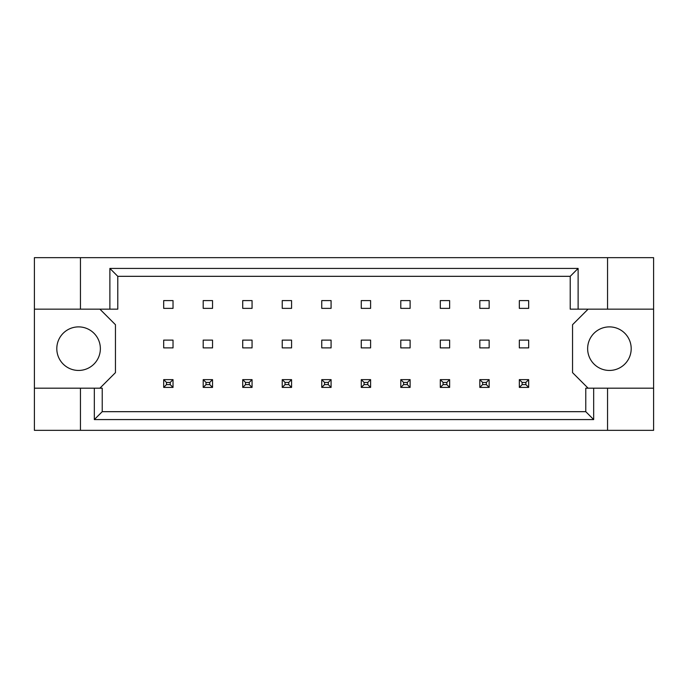<?xml version="1.0" encoding="UTF-8"?>
<svg xmlns="http://www.w3.org/2000/svg" width="688" height="688" viewBox="0 0 688 688"><rect width="100%" height="100%" fill="white"/><g stroke="black" fill="none" stroke-linecap="round" stroke-linejoin="round"><path stroke-width="1.03" d="M100.362 348.67A21.784 21.784 0 0 1 78.587 370.445A21.784 21.784 0 0 1 56.803 348.67A21.784 21.784 0 0 1 78.587 326.886A21.784 21.784 0 0 1 100.362 348.67M631.197 348.67A21.784 21.784 0 0 1 609.413 370.445A21.784 21.784 0 0 1 587.638 348.67A21.784 21.784 0 0 1 609.413 326.886A21.784 21.784 0 0 1 631.197 348.67M34.4 309.153L80.453 309.153L80.453 257.656L34.4 257.656L34.4 388.187L102.228 388.187L102.228 411.673L585.772 411.673L585.772 388.187L593.675 388.187L593.675 419.577L94.325 419.577L94.325 388.187M212.54 340.113L203.201 340.113L203.201 347.887L212.54 347.887L212.54 340.113M212.54 300.596L203.201 300.596L203.201 308.37L212.54 308.37L212.54 300.596M173.023 340.113L163.684 340.113L163.684 347.887L173.023 347.887L173.023 340.113M173.023 300.596L163.684 300.596L163.684 308.37L173.023 308.37L173.023 300.596M99.898 388.187L115.455 372.629L115.455 324.71L99.898 309.153M588.102 309.153L572.545 324.71L572.545 372.629L588.102 388.187M252.057 308.37L252.057 300.596L242.718 300.596L242.718 308.37L252.057 308.37M291.574 308.37L291.574 300.596L282.235 300.596L282.235 308.37L291.574 308.37M331.083 308.37L331.083 300.596L321.752 300.596L321.752 308.37L331.083 308.37M370.6 308.37L370.6 300.596L361.269 300.596L361.269 308.37L370.6 308.37M410.117 308.37L410.117 300.596L400.786 300.596L400.786 308.37L410.117 308.37M449.634 308.37L449.634 300.596L440.303 300.596L440.303 308.37L449.634 308.37M489.151 308.37L489.151 300.596L479.82 300.596L479.82 308.37L489.151 308.37M528.668 308.37L528.668 300.596L519.337 300.596L519.337 308.37L528.668 308.37M252.057 347.887L252.057 340.113L242.718 340.113L242.718 347.887L252.057 347.887M291.574 347.887L291.574 340.113L282.235 340.113L282.235 347.887L291.574 347.887M331.083 347.887L331.083 340.113L321.752 340.113L321.752 347.887L331.083 347.887M370.6 347.887L370.6 340.113L361.269 340.113L361.269 347.887L370.6 347.887M410.117 347.887L410.117 340.113L400.786 340.113L400.786 347.887L410.117 347.887M449.634 347.887L449.634 340.113L440.303 340.113L440.303 347.887L449.634 347.887M489.151 347.887L489.151 340.113L479.82 340.113L479.82 347.887L489.151 347.887M528.668 347.887L528.668 340.113L519.337 340.113L519.337 347.887L528.668 347.887M34.4 388.187L34.4 430.344L653.6 430.344L653.6 257.656L607.547 257.656L607.547 309.153L570.214 309.153L570.214 276.327L117.786 276.327L117.786 309.153L109.882 309.153L109.882 268.423L578.118 268.423L578.118 309.153M607.547 430.344L607.547 388.187L653.6 388.187M80.453 257.656L607.547 257.656M80.453 309.153L109.882 309.153M80.453 430.344L80.453 388.187M607.547 388.187L593.675 388.187M653.6 309.153L607.547 309.153M593.675 419.577L585.772 411.673M94.325 419.577L102.228 411.673M109.882 268.423L117.786 276.327M578.118 268.423L570.214 276.327M166.487 382.425L166.487 384.609L170.22 384.609L170.22 382.425L166.487 382.425L163.684 379.63L173.023 379.63L170.22 382.425M173.023 379.63L173.023 387.404L170.22 384.609M166.487 384.609L163.684 387.404L163.684 379.63M173.023 387.404L163.684 387.404M206.004 382.425L206.004 384.609L209.737 384.609L209.737 382.425L206.004 382.425L203.201 379.63L212.54 379.63L209.737 382.425M212.54 379.63L212.54 387.404L209.737 384.609M206.004 384.609L203.201 387.404L203.201 379.63M212.54 387.404L203.201 387.404M245.521 382.425L245.521 384.609L249.254 384.609L249.254 382.425L245.521 382.425L242.718 379.63L252.057 379.63L249.254 382.425M252.057 379.63L252.057 387.404L249.254 384.609M245.521 384.609L242.718 387.404L242.718 379.63M252.057 387.404L242.718 387.404M324.555 382.425L324.555 384.609L328.288 384.609L328.288 382.425L324.555 382.425L321.752 379.63L331.083 379.63L328.288 382.425M331.083 379.63L331.083 387.404L328.288 384.609M324.555 384.609L321.752 387.404L321.752 379.63M331.083 387.404L321.752 387.404M403.589 382.425L403.589 384.609L407.322 384.609L407.322 382.425L403.589 382.425L400.786 379.63L410.117 379.63L407.322 382.425M410.117 379.63L410.117 387.404L407.322 384.609M403.589 384.609L400.786 387.404L400.786 379.63M410.117 387.404L400.786 387.404M482.623 382.425L482.623 384.609L486.356 384.609L486.356 382.425L482.623 382.425L479.82 379.63L489.151 379.63L486.356 382.425M489.151 379.63L489.151 387.404L486.356 384.609M482.623 384.609L479.82 387.404L479.82 379.63M489.151 387.404L479.82 387.404M285.038 382.425L285.038 384.609L288.771 384.609L288.771 382.425L285.038 382.425L282.235 379.63L291.574 379.63L288.771 382.425M291.574 379.63L291.574 387.404L288.771 384.609M285.038 384.609L282.235 387.404L282.235 379.63M291.574 387.404L282.235 387.404M364.072 382.425L364.072 384.609L367.805 384.609L367.805 382.425L364.072 382.425L361.269 379.63L370.6 379.63L367.805 382.425M370.6 379.63L370.6 387.404L367.805 384.609M364.072 384.609L361.269 387.404L361.269 379.63M370.6 387.404L361.269 387.404M443.106 382.425L443.106 384.609L446.839 384.609L446.839 382.425L443.106 382.425L440.303 379.63L449.634 379.63L446.839 382.425M449.634 379.63L449.634 387.404L446.839 384.609M443.106 384.609L440.303 387.404L440.303 379.63M449.634 387.404L440.303 387.404M522.14 382.425L522.14 384.609L525.873 384.609L525.873 382.425L522.14 382.425L519.337 379.63L528.668 379.63L525.873 382.425M528.668 379.63L528.668 387.404L525.873 384.609M522.14 384.609L519.337 387.404L519.337 379.63M528.668 387.404L519.337 387.404"/></g></svg>
